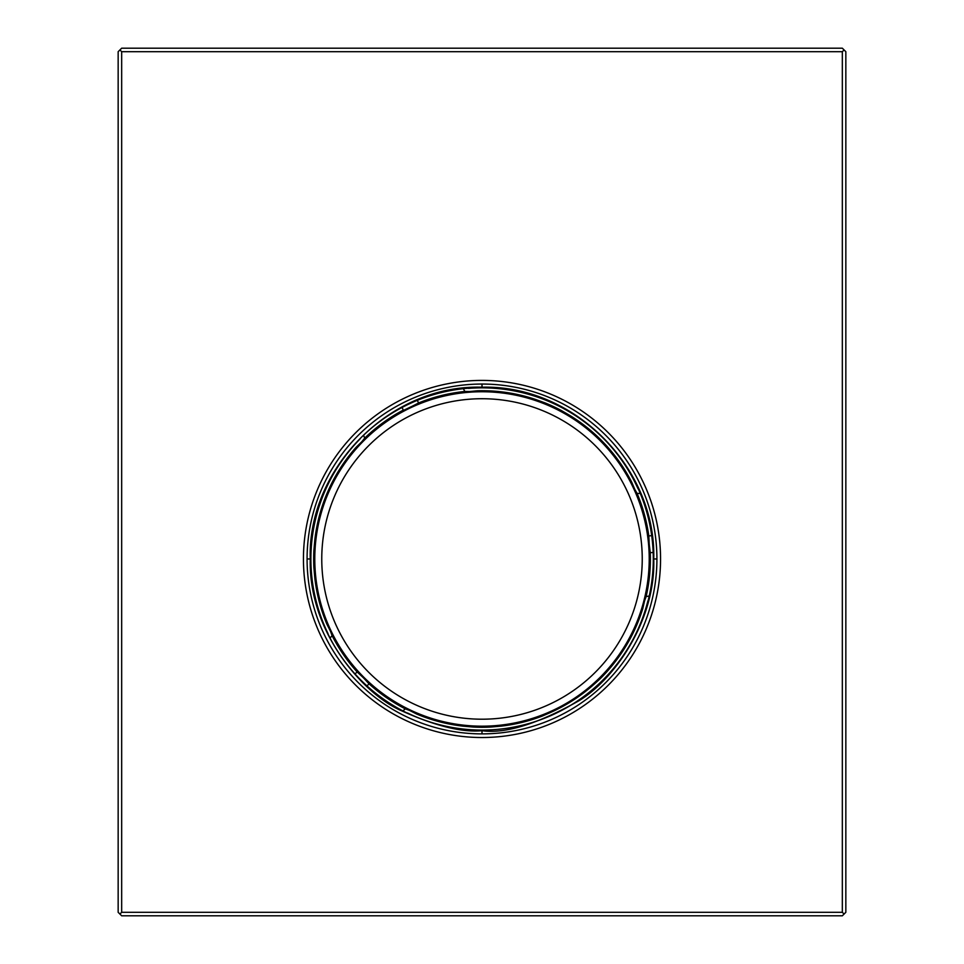 <?xml version="1.0" encoding="UTF-8"?>
<svg xmlns="http://www.w3.org/2000/svg" width="964" height="964" viewBox="0 0 964 964"><rect width="100%" height="100%" fill="white"/><g stroke="black" fill="none" stroke-linecap="round" stroke-linejoin="round"><path stroke-width="1.45" d="M310.251 558.963C307.396 469.179 389.432 384.395 482 387.203C574.279 384.877 656.219 467.769 653.749 558.963C655.689 621.117 613.622 679.994 578.942 700.744C537.731 723.964 505.413 733.953 482 730.712C462.045 732.568 435.415 726 402.096 710.998C365.139 695.514 308.299 633.625 310.251 558.963L307.082 558.975M310.89 558.963A171.11 171.11 0 0 0 327.941 633.432L327.881 633.746A171.303 171.303 0 0 0 407.218 713.083L407.531 713.023A171.11 171.11 0 0 0 647.88 600.946L648.121 600.741A171.303 171.303 0 0 0 638.349 488.977L638.072 488.82A171.11 171.11 0 0 0 468.42 388.384L468.143 388.227A171.303 171.303 0 0 0 360.114 438.596L360.066 438.921A171.11 171.11 0 0 0 310.89 558.963M403.94 410.182L403.289 410.11A168.387 168.387 0 0 0 364.705 438.15L361.813 441.729A167.893 167.893 0 0 0 361.681 441.874L356.102 447.332A168.266 168.266 0 0 0 314.83 539.816L313.915 550.119A168.326 168.326 0 0 0 313.915 567.808L314.83 578.111A168.266 168.266 0 0 0 326.953 624.311L330.447 631.227A167.893 167.893 0 0 0 330.532 631.396L332.11 635.686A168.387 168.387 0 0 0 357.126 671.92L362.657 677.065A167.893 167.893 0 0 0 363.91 678.307L369.043 683.838A168.387 168.387 0 0 0 405.29 708.853L409.567 710.432A167.893 167.893 0 0 0 409.736 710.516L416.653 714.023A168.266 168.266 0 0 0 462.853 726.133L473.155 727.049A168.326 168.326 0 0 0 490.845 727.049L501.147 726.133A168.266 168.266 0 0 0 542.214 716.083L549.709 712.842A168.11 168.11 0 0 0 593.945 684.392L600.006 678.909A168.266 168.266 0 0 0 642.783 608.573L644.542 601.018A167.893 167.893 0 0 0 644.591 600.837L646.133 596.547A168.387 168.387 0 0 0 650.266 552.709L649.326 545.214A167.893 167.893 0 0 0 649.182 543.455L648.796 535.912A168.387 168.387 0 0 0 637.12 493.448L634.842 489.495A167.893 167.893 0 0 0 634.77 489.314L631.721 482.193A168.266 168.266 0 0 0 570.001 415.544L561.048 410.363A168.326 168.326 0 0 0 545.022 402.892L535.297 399.373A168.266 168.266 0 0 0 477.421 390.769L469.637 391.529A167.893 167.893 0 0 0 469.444 391.541L464.841 391.456A168.387 168.387 0 0 0 418.569 402.988L411.845 406.434A167.893 167.893 0 0 0 410.242 407.169L403.94 410.182M402.048 407.471L403.289 410.11M640.265 493.411L637.12 493.448M651.7 535.659L648.796 535.912M366.983 685.91L369.043 683.838M402.904 710.902L405.29 708.853M332.11 635.686L330.062 638.06M357.126 671.92L355.065 673.981M363.548 435.222L364.705 438.15M464.841 391.456L463.347 388.685M418.569 402.988L417.328 400.337M646.133 596.547L649.242 596.041M650.266 552.709L653.17 552.444M842.331 51.694L121.669 51.694L121.669 912.306L842.331 912.306L842.331 51.694L844.078 49.947L842.331 48.2L121.669 48.2L119.922 49.947L121.669 51.694M303.443 558.963A178.557 178.557 0 0 1 482 380.406A178.557 178.557 0 0 1 660.557 558.963A178.557 178.557 0 0 1 482 737.52A178.557 178.557 0 0 1 303.443 558.963M119.922 49.947L118.162 51.694L118.162 912.306L121.669 915.8L842.331 915.8L845.838 912.306L845.838 51.694L844.078 49.947M844.078 914.053L842.331 912.306M119.922 914.053L121.669 912.306M307.082 558.963A174.918 174.918 0 0 1 482 384.046A174.918 174.918 0 0 1 656.918 558.963A174.918 174.918 0 0 1 482 733.881A174.918 174.918 0 0 1 307.082 558.963M482 384.046L482 387.203M656.918 558.975L653.749 558.963M482 733.881L482 730.712M649.218 558.963A167.218 167.218 0 0 1 482 726.181A167.218 167.218 0 0 1 314.782 558.963A167.218 167.218 0 0 1 482 391.746A167.218 167.218 0 0 1 649.218 558.963M321.759 558.963A160.241 160.241 0 0 1 482 398.722A160.241 160.241 0 0 1 642.241 558.963A160.241 160.241 0 0 1 482 719.204A160.241 160.241 0 0 1 321.759 558.963"/></g></svg>
